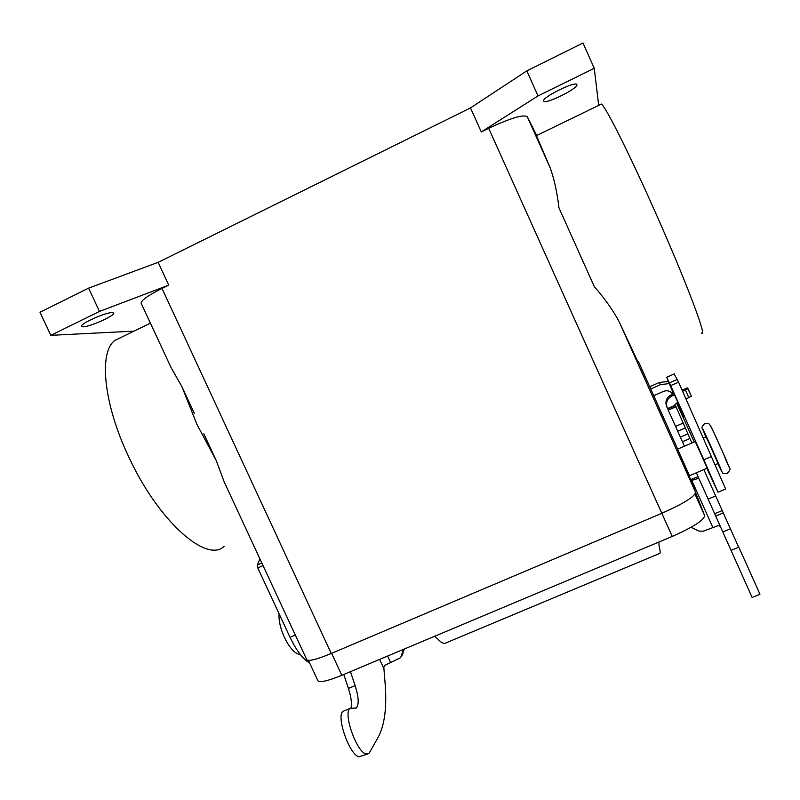 <?xml version="1.0" encoding="UTF-8"?>
<svg xmlns="http://www.w3.org/2000/svg" width="800" height="800" viewBox="0 0 800 800"><rect width="100%" height="100%" fill="white"/><g stroke="black" fill="none" stroke-linecap="round" stroke-linejoin="round"><path stroke-width="1.2" d="M677.92 402.49L673.94 393.63M112.12 312.6L113.59 313.02C115.66 315.28 90.11 326.85 83.14 326.81L81.48 326.38C79.23 324.16 105.64 312.28 112.12 312.6M576.9 84.73C578.41 88.42 544.54 105.03 543.69 101.04L543.67 101.02C541.27 97.75 576.11 80.5 576.86 84.62L576.9 84.73M695.28 441.51L677.6 449.16L689.49 475.72L707.2 468.14L695.26 441.52M706.13 436.83L718.11 463.47L715.41 464.63M687.04 470.43L679.91 454.49M701.49 332.99C708.17 340.06 686.24 281.54 654.51 210.44C628.87 152.7 605.28 105.94 601.4 104.06L600.46 104.52M133.99 331.14L50.82 335.34L40 312.23L88.59 288.14L158.17 262.34L470.49 107.91L481.29 131.92L488.67 128.3C510.54 118.08 523.41 114.22 527.28 116.72L550.06 167.56C554.04 178.26 557.01 191.7 558.98 207.88L594.25 286.54C605.16 299.13 613.49 310.93 619.24 321.94L695.59 492.33L687 470.44M637.77 361.47L619.24 321.94M224.07 546.39C206.83 563.39 158.45 521.65 128.44 456.22C103.37 403.44 98.67 351.86 114.88 340.43L150.42 323.16M50.82 335.34L99.46 311.44L168.73 285.14L162.01 288.43C147.71 295.64 140.77 300.6 141.2 303.32L171.05 367.56L181.89 386.6L196.87 424.25L216.25 460.57L224.25 482.07L306.75 659.65C308.46 661.56 316.63 659.51 331.26 653.49L661.78 513.31C683.53 503.63 694.8 496.64 695.59 492.33M194.36 413.45L181.89 386.6M203.82 433.81L216.25 460.57M550.06 167.56L536.47 135.61M695.65 492.71L704.63 515.62C704.03 520.18 693.23 527.12 672.23 536.43L341.8 675.29C327.65 681.04 319.68 682.86 317.89 680.74L308.44 660.4M527.28 116.72L536.72 135.49M481.29 131.92L538.03 95.93L594.26 68.3L598.69 105.38M88.59 288.14L99.46 311.44M158.17 262.34L168.73 285.14M470.49 107.91L526.82 70.87L538.03 95.93M526.82 70.87L583.01 43.02L594.26 68.3M668.22 381.48L659.4 382.47L649.72 386.75M650.72 388.98L660.46 384.68L669.1 383.58M672.61 393.85L672.78 394.14C670.39 390.96 667.28 390.04 663.47 391.39L653.73 395.69M672.24 393.37L672.62 394.22M676.58 403.07L694.22 441.97M706.87 468.28L717.99 492.21L703.85 459.75L670.69 385.62L666.69 377.28L673.51 393.82M677.4 402.71L683.63 416.87L676.84 402.96M718.05 492.19L725.64 488.97L678.56 382.14L674.15 373.97M309.61 662.91C303.14 659.5 296.62 650.97 290.03 637.32L257.78 567.93L257.2 565.09L259.98 558.99M731.05 550.37L738.81 547.15L759.68 593.58L759.94 594.29L752.13 597.47L696.34 472.79M403.55 649.34L400.61 657.7L384.69 665.38L383.82 667.44L385.07 682.84C387.04 706.73 384.74 724.89 378.17 737.31L369.53 752.52L368.66 753.58L365.92 753.93C356.41 751.88 342.79 712.42 350.09 708.42L356.3 707.95C359.15 704.6 358.76 697.17 355.14 685.64L350.44 671.66M344.48 710.74L343.15 711.3C335.72 715.35 349.27 754.79 358.89 756.79L367.34 754.12M401.74 655.92L404.32 649.02M690.6 479.62L698.1 476.72M343.76 674.47L348.42 688.44C351.13 696.81 352 703.3 351.03 707.94M434.71 636.24L437.71 638.93C441.09 642.71 443.78 644.06 445.8 642.97L659.71 553.42C660.48 553.37 660.27 550.9 659.09 546.02L658.89 542.03M691.07 527.29L698.84 531.06L703.27 531.19L718.73 525.4L720.51 526.77M698.8 478.29L690.99 480.61M703.84 469.58L738.66 547.22M678.06 402.42L674.97 404.43L691.93 442.96M674.1 393.56L671.22 394.83C666.47 397.5 664.94 401.38 666.62 406.47L667.22 407.83C665.51 402.68 667.07 398.74 671.88 396.03L674.66 394.81M684.43 446.2L667.22 407.83M715.63 495.94L708.13 499.11M675.31 405.18L667.56 408.57M682.65 391.3L688.05 388.66L691.45 396.27L686.05 398.92M691.45 396.27L687.47 387.93L682.09 390.05M727.32 473.57C731.91 466.39 730.82 474.02 723.7 454.2L713.76 432.38C711.02 426.08 709.01 423.06 707.74 423.32L704.76 423.44C702.13 426.37 701.32 428 702.35 428.33L705.85 436.95L702.64 428.87C704.04 430.66 724.53 476.51 721.62 471.35L717.84 463.59L722.25 472.34C721.92 473.11 723.57 473.54 727.22 473.61M710.28 425.56C711.87 427.27 732.37 473.17 729.27 468.09M638.29 361.24L677.67 449.13L638.29 361.24M672.23 536.43L488.67 128.3M704.63 515.62L695.02 494.18M341.8 675.29L331.62 653.33M162.01 288.43L331.26 653.49M660.46 384.68L659.4 382.47M678.56 382.14L670.69 385.62M677.3 379.41L669.44 382.88M679.04 406.44L678.5 406.67M711.73 456.37L703.85 459.75M257.2 565.09L261.86 563.03M257.78 567.93L263.06 565.6M290.03 637.32L295.32 635.05M383.94 668.77L379.61 659.4M387.62 656.03L390.51 662.29M403.02 653.75L401.82 655.64M348.42 688.44L355.14 685.64M712.75 527.21L691.73 480.3M671.22 394.83L671.88 396.03M730.31 528.85L722.84 531.97M723.15 512.93L715.72 516.06M722.12 510.62L714.69 513.75M689.93 438.49L682.43 441.74M687.89 433.86L680.37 437.12M685.47 427.86L677.7 431.24M683.34 423.02L675.54 426.42M676.05 406.73L668.26 410.15M675.51 405.55L667.73 408.96L675.51 405.55M688.83 397.7L685.42 390.08M300.32 654.57C290.25 653.9 277.77 628.47 279.1 613.8M601.4 104.06L536.33 135.68M703.5 437.96L706.17 436.81M666.69 377.28L674.38 373.87M343.15 711.3L350.09 708.42M354.98 708.49L356.3 707.95"/></g></svg>
